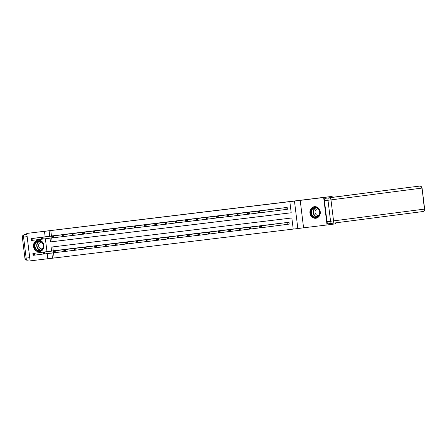 <?xml version="1.0" encoding="UTF-8"?>
<svg xmlns="http://www.w3.org/2000/svg" width="447" height="447" viewBox="0 0 447 447"><rect width="100%" height="100%" fill="white"/><g stroke="black" fill="none" stroke-linecap="round" stroke-linejoin="round"><path stroke-width="0.67" d="M39.397 251.7A5.833 5.191 -97.4 0 0 39.437 251.695A5.833 5.191 -97.4 0 0 43.84 245.269A5.833 5.191 -97.4 0 0 37.978 240.128A5.833 5.191 -97.4 0 0 37.939 240.134A5.833 5.191 -97.4 0 0 33.536 246.56A5.833 5.191 -97.4 0 0 39.397 251.7M315.811 218.265A5.833 5.191 -97.4 0 0 315.85 218.259A5.833 5.191 -97.4 0 0 320.253 211.833A5.833 5.191 -97.4 0 0 314.392 206.687A5.833 5.191 -97.4 0 0 314.353 206.693A5.833 5.191 -97.4 0 0 309.95 213.124A5.833 5.191 -97.4 0 0 315.811 218.265M53.517 252.784L54.16 258.008L47.846 258.785L47.209 253.605M318.499 198.06L26.764 233.429L30.133 260.88L47.84 258.74M335.351 222.902L335.473 223.869L327.031 224.964L323.656 197.513L294.461 201.094L297.836 228.546L293.21 229.104L291.841 217.974L51.103 247.096L51.589 251.046M300.205 200.351L303.574 227.802L327.031 224.964M303.574 227.802L297.836 228.546M54.16 258.008L293.21 229.093M318.493 198.01L332.099 196.417L332.423 197.395L325.159 198.334L410.128 187.265A2.241 1.023 -96.9 0 1 410.134 187.265L419.577 186.12A2.241 1.023 83.1 0 0 419.571 186.12A2.241 1.995 -97.4 0 1 421.828 188.109L330.981 199.893L333.563 220.891L424.404 209.107L422.074 188.075L420.862 188.215M332.099 196.417L323.656 197.513M52.796 246.895L53.277 250.828M288.147 224.243L289.215 224.115L288.991 222.26L285.024 222.751M278.693 223.573L274.721 223.997M268.384 224.819L264.412 225.243M258.081 226.065L254.108 226.489M247.772 227.311L243.799 227.735M237.469 228.557L233.496 228.981M227.16 229.803L223.193 230.227M216.856 231.049L212.884 231.479M206.548 232.3L202.58 232.725M196.244 233.546L192.271 233.971M185.935 234.792L181.968 235.217M175.632 236.038L171.659 236.463M165.323 237.284L161.356 237.709M155.02 238.53L151.047 238.955M144.711 239.776L140.744 240.201M134.407 241.028L130.435 241.453M124.098 242.274L120.131 242.699M113.795 243.52L109.822 243.945M103.486 244.766L99.519 245.191M93.183 246.012L89.21 246.437M82.874 247.258L78.907 247.683M72.57 248.504L68.598 248.929M62.262 249.75L58.294 250.175M51.696 237.949L52.154 241.687L291.204 212.766L289.84 201.653L291.528 201.435L50.79 230.557L51.455 235.988M286.326 209.403L287.393 209.274L287.17 207.419L283.202 207.911M276.866 208.732L272.899 209.157M266.563 209.978L262.59 210.403M256.26 211.224L252.287 211.649M245.951 212.47L241.978 212.895M235.647 213.716L231.675 214.147M225.338 214.968L221.366 215.393M215.035 216.214L211.062 216.639M204.726 217.46L200.753 217.885M194.423 218.706L190.45 219.131M184.114 219.952L180.141 220.377M173.81 221.198L169.838 221.623M163.501 222.444L159.529 222.869M153.198 223.69L149.225 224.12M142.889 224.942L138.922 225.366M132.586 226.188L128.613 226.612M122.277 227.434L118.31 227.858M111.974 228.68L108.001 229.104M101.665 229.926L97.697 230.35M91.361 231.172L87.388 231.596M81.052 232.418L77.085 232.842M70.749 233.669L66.776 234.094M60.44 234.915L56.473 235.34M45.147 236.809L44.476 231.334L50.215 230.591L26.764 233.429M44.476 231.334L49.097 230.775L49.768 236.206M50.79 230.557L49.097 230.775M289.84 201.653L294.461 201.094M46.969 251.644L45.387 238.765M51.83 253.008L52.472 258.226M50.008 238.167L50.466 241.905L291.204 212.783M52.154 241.687L50.466 241.905M284.264 207.771L257.774 211.207L259.428 211.006L259.657 212.861L258.003 213.063L257.774 211.207L257.992 212.504L258.651 212.426L258.562 211.682L257.897 211.761M286.097 207.548L259.428 211.006L258.562 211.682M287.393 209.269L259.657 212.861L258.651 212.426M258.003 213.063L257.992 212.504M286.097 222.612L259.595 226.048L261.249 225.847L261.478 227.702L289.215 224.109M260.472 227.266L261.478 227.702L259.824 227.903L259.595 226.048L259.813 227.344L260.472 227.266L260.383 226.523L259.724 226.601M260.383 226.523L261.249 225.847L287.918 222.388M259.813 227.344L259.824 227.903M312.609 208.375A5.046 4.492 82.6 0 1 318.929 209.47A5.046 4.492 82.6 0 1 318.135 216.51A5.046 4.492 82.6 0 1 311.816 215.415A5.046 4.492 82.6 0 1 312.609 208.375M318.102 216.186A4.671 4.157 -97.4 0 0 319.376 210.721A4.671 4.157 -97.4 0 0 314.939 207.788A4.671 4.157 -97.4 0 0 312.984 208.654A4.671 4.157 -97.4 0 0 311.704 214.119A4.671 4.157 -97.4 0 0 316.141 217.052A4.671 4.157 -97.4 0 0 318.102 216.186M318.052 208.783A3.325 2.961 -97.4 0 0 317.577 208.799A3.325 2.961 -97.4 0 0 316.185 209.419A3.325 2.961 -97.4 0 0 315.275 213.308A3.325 2.961 -97.4 0 0 318.437 215.398A3.325 2.961 -97.4 0 0 318.895 215.298M315.124 206.659A5.794 5.157 -97.4 0 0 314.627 206.698A5.794 5.157 -97.4 0 0 312.202 207.771A5.794 5.157 -97.4 0 0 310.62 214.549A5.794 5.157 -97.4 0 0 316.118 218.186A5.794 5.157 -97.4 0 0 316.605 218.097M36.196 241.81A5.046 4.492 82.6 0 1 42.515 242.911A5.046 4.492 82.6 0 1 41.722 249.946A5.046 4.492 82.6 0 1 35.402 248.85A5.046 4.492 82.6 0 1 36.196 241.81M41.683 249.622A4.671 4.157 -97.4 0 0 42.962 244.157A4.671 4.157 -97.4 0 0 38.526 241.224A4.671 4.157 -97.4 0 0 36.57 242.09A4.671 4.157 -97.4 0 0 35.291 247.56A4.671 4.157 -97.4 0 0 39.727 250.493A4.671 4.157 -97.4 0 0 41.683 249.622M41.638 242.218A3.325 2.961 -97.4 0 0 41.163 242.24A3.325 2.961 -97.4 0 0 39.772 242.855A3.325 2.961 -97.4 0 0 38.861 246.75A3.325 2.961 -97.4 0 0 42.024 248.839A3.325 2.961 -97.4 0 0 42.482 248.733M38.71 240.095A5.794 5.157 -97.4 0 0 38.213 240.134A5.794 5.157 -97.4 0 0 35.788 241.212A5.794 5.157 -97.4 0 0 34.201 247.984A5.794 5.157 -97.4 0 0 39.705 251.627A5.794 5.157 -97.4 0 0 40.191 251.532M332.216 197.356L410.128 187.265M324.421 200.692L326.997 221.69L330.568 221.259L327.986 200.262L324.421 200.692A2.241 1.023 -96.9 0 1 325.159 198.334M328.282 223.785L331.847 223.355A2.241 1.023 83.1 0 0 331.853 223.355A2.241 1.995 -97.4 0 0 331.87 223.349L422.711 211.565A2.241 1.995 -97.4 0 1 422.7 211.571L331.881 223.349A2.241 1.995 -97.4 0 0 333.563 220.891L330.568 221.259A2.241 1.023 83.1 0 0 331.847 223.355L328.288 223.785A2.241 1.023 -96.9 0 1 328.282 223.785A2.241 1.023 -96.9 0 1 326.997 221.69M29.709 257.656L27.133 236.659L23.562 237.089L26.138 258.087L29.709 257.656A2.241 1.023 83.1 0 0 29.804 258.182M27.094 236.122A2.241 1.023 83.1 0 0 27.133 236.659M273.955 209.017L247.47 212.454L249.119 212.258L249.348 214.113L247.694 214.309L247.47 212.454L247.683 213.75L248.348 213.672L248.253 212.928L247.593 213.007M275.793 208.799L249.119 212.258L248.253 212.928M257.992 212.99L249.348 214.113L248.348 213.672M247.694 214.309L247.683 213.75M247.688 214.236L237.391 215.555L237.161 213.7L263.663 210.263M237.29 214.258L237.161 213.7L238.815 213.504L239.044 215.359L238.039 214.918L237.949 214.174L237.29 214.258L237.379 214.996L238.039 214.918M265.484 210.045L238.815 213.504L237.949 214.174M237.391 215.555L237.379 214.996M275.788 223.858L249.292 227.294L250.94 227.093L251.169 228.948L259.813 227.83M250.169 228.512L251.169 228.948L249.521 229.149L249.292 227.294L249.504 228.59L250.169 228.512L250.074 227.769L249.415 227.847M250.074 227.769L250.94 227.093L277.615 223.634M249.504 228.59L249.521 229.149M265.484 225.104L238.983 228.54L240.637 228.339L240.866 230.194L249.51 229.076M239.86 229.758L240.866 230.194L239.212 230.395L238.983 228.54L239.201 229.836L239.86 229.758L239.771 229.015L239.111 229.093M239.771 229.015L240.637 228.339L267.306 224.88M239.201 229.836L239.212 230.395M237.379 215.482L227.082 216.806L226.858 214.951L253.354 211.509M226.981 215.504L226.858 214.951L228.506 214.75L228.735 216.605L227.735 216.164L227.64 215.42L226.981 215.504L227.07 216.242L227.735 216.164M255.181 211.291L228.506 214.75L227.64 215.42M227.082 216.806L227.07 216.242M227.076 216.728L216.778 218.052L216.549 216.197L243.051 212.755M216.678 216.75L216.549 216.197L218.203 215.996L218.432 217.851L217.426 217.41L217.337 216.666L216.678 216.75L216.767 217.493L217.426 217.41M244.872 212.537L218.203 215.996L217.337 216.666M216.778 218.052L216.767 217.493M216.767 217.974L206.469 219.298L206.246 217.443L232.742 214.007M206.369 217.996L206.246 217.443L207.894 217.242L208.123 219.097L207.123 218.656L207.028 217.918L206.369 217.996L206.458 218.739L207.123 218.656M234.569 213.783L207.894 217.242L207.028 217.918M206.469 219.298L206.458 218.739M255.176 226.35L228.68 229.786L230.328 229.59L230.557 231.445L239.201 230.322M229.557 231.004L230.557 231.445L228.909 231.641L228.68 229.786L228.892 231.082L229.557 231.004L229.462 230.261L228.803 230.339M229.462 230.261L230.328 229.59L257.003 226.132M228.892 231.082L228.909 231.641M244.872 227.596L218.371 231.032L220.025 230.836L220.254 232.691L228.898 231.568M219.248 232.25L220.254 232.691L218.6 232.887L218.371 231.032L218.589 232.328L219.248 232.25L219.159 231.507L218.499 231.591M219.159 231.507L220.025 230.836L246.694 227.378M218.589 232.328L218.6 232.887M234.563 228.842L208.067 232.284L209.716 232.082L209.945 233.937L218.589 232.814M208.945 233.496L209.945 233.937L208.296 234.139L208.067 232.284L208.28 233.574L208.945 233.496L208.85 232.753L208.19 232.837M208.85 232.753L209.716 232.082L236.39 228.624M208.28 233.574L208.296 234.139M222.427 215.253L195.937 218.689L197.591 218.488L197.82 220.343L196.166 220.544L195.937 218.689L196.155 219.985L196.814 219.907L196.725 219.164L196.065 219.242M224.26 215.029L197.591 218.488L196.725 219.164M206.464 219.22L197.82 220.343L196.814 219.907M196.166 220.544L196.155 219.985M224.26 230.088L197.758 233.53L199.412 233.328L199.641 235.183L208.285 234.06M198.636 234.742L199.641 235.183L197.987 235.385L197.758 233.53L197.976 234.826L198.636 234.742L198.546 234.005L197.887 234.083M198.546 234.005L199.412 233.328L226.081 229.87M197.976 234.826L197.987 235.385M212.118 216.499L185.634 219.935L187.282 219.734L187.511 221.589L185.863 221.79L185.634 219.935L185.846 221.231L186.511 221.153L186.416 220.41L185.756 220.488M213.957 216.275L187.282 219.734L186.416 220.41M196.155 220.472L187.511 221.589L186.511 221.153M185.863 221.79L185.846 221.231M213.951 231.339L187.455 234.776L189.103 234.574L189.332 236.429L197.976 235.306M188.332 235.988L189.332 236.429L187.684 236.631L187.455 234.776L187.667 236.072L188.332 235.988L188.237 235.251L187.578 235.329M188.237 235.251L189.103 234.574L215.778 231.116M187.667 236.072L187.684 236.631M201.815 217.745L175.325 221.181L176.978 220.98L177.208 222.835L175.554 223.036L175.325 221.181L175.542 222.477L176.202 222.399L176.112 221.656L175.453 221.734M203.648 217.521L176.978 220.98L176.112 221.656M185.851 221.718L177.208 222.835L176.202 222.399M175.554 223.036L175.542 222.477M203.648 232.585L177.146 236.022L178.8 235.82L179.029 237.675L187.673 236.558M178.023 237.24L179.029 237.675L177.375 237.877L177.146 236.022L177.364 237.318L178.023 237.24L177.934 236.497L177.275 236.575M177.934 236.497L178.8 235.82L205.469 232.362M177.364 237.318L177.375 237.877M191.506 218.991L165.021 222.427L166.67 222.232L166.899 224.087L165.25 224.282L165.021 222.427L165.234 223.723L165.898 223.645L165.803 222.902L165.144 222.98M193.344 218.773L166.67 222.232L165.803 222.902M175.542 222.964L166.899 224.087L165.898 223.645M165.25 224.282L165.234 223.723M193.339 233.831L166.843 237.268L168.491 237.066L168.72 238.922L177.364 237.804M167.72 238.486L168.72 238.922L167.072 239.123L166.843 237.268L167.055 238.564L167.72 238.486L167.625 237.743L166.966 237.821M167.625 237.743L168.491 237.066L195.166 233.608M167.055 238.564L167.072 239.123M181.203 220.242L154.712 223.679L156.366 223.478L156.595 225.333L154.941 225.528L154.712 223.679L154.93 224.97L155.59 224.891L155.5 224.148L154.841 224.232M183.035 220.019L156.366 223.478L155.5 224.148M165.239 224.21L156.595 225.333L155.59 224.891M154.941 225.528L154.93 224.97M183.035 235.077L156.534 238.514L158.188 238.318L158.417 240.168L167.061 239.05M157.411 239.732L158.417 240.168L156.763 240.369L156.534 238.514L156.752 239.81L157.411 239.732L157.322 238.989L156.662 239.067M157.322 238.989L158.188 238.318L184.857 234.854M156.752 239.81L156.763 240.369M170.894 221.488L144.409 224.925L146.057 224.724L146.286 226.579L144.638 226.78L144.409 224.925L144.621 226.216L145.286 226.137L145.191 225.394L144.532 225.478M172.732 221.265L146.057 224.724L145.191 225.394M154.93 225.456L146.286 226.579L145.286 226.137M144.638 226.78L144.621 226.216M172.726 236.323L146.23 239.76L147.879 239.564L148.108 241.419L156.752 240.296M147.108 240.978L148.108 241.419L146.46 241.615L146.23 239.76L146.448 241.056L147.108 240.978L147.013 240.235L146.353 240.313M147.013 240.235L147.879 239.564L174.553 236.105M146.448 241.056L146.46 241.615M144.627 226.702L134.329 228.026L134.1 226.171L160.602 222.729M134.229 226.724L134.1 226.171L135.754 225.97L135.983 227.825L134.977 227.383L134.888 226.646L134.229 226.724L134.318 227.467L134.977 227.383M162.423 222.511L135.754 225.97L134.888 226.646M134.329 228.026L134.318 227.467M162.423 237.569L135.922 241.011L137.575 240.81L137.805 242.665L146.448 241.542M136.799 242.224L137.805 242.665L136.151 242.866L135.922 241.011L136.139 242.302L136.799 242.224L136.709 241.481L136.05 241.564M136.709 241.481L137.575 240.81L164.245 237.351M136.139 242.302L136.151 242.866M134.318 227.948L124.026 229.272L123.797 227.417L150.293 223.981M123.92 227.97L123.797 227.417L125.445 227.216L125.674 229.071L124.674 228.629L124.579 227.892L123.92 227.97L124.009 228.713L124.674 228.629M152.12 223.757L125.445 227.216L124.579 227.892M124.026 229.272L124.009 228.713M152.114 238.815L125.618 242.257L127.266 242.056L127.496 243.911L136.145 242.788M126.495 243.47L127.496 243.911L125.847 244.112L125.618 242.257L125.836 243.554L126.495 243.47L126.4 242.727L125.741 242.81M126.4 242.727L127.266 242.056L153.941 238.597M125.836 243.554L125.847 244.112M124.015 229.199L113.717 230.518L113.488 228.663L139.989 225.227M113.616 229.216L113.488 228.663L115.142 228.462L115.371 230.317L114.365 229.881L114.276 229.138L113.616 229.216L113.706 229.959L114.365 229.881M141.811 225.003L115.142 228.462L114.276 229.138M113.717 230.518L113.706 229.959M141.811 240.067L115.309 243.503L116.963 243.302L117.192 245.157L125.836 244.034M116.186 244.716L117.192 245.157L115.538 245.358L115.309 243.503L115.527 244.8L116.186 244.716L116.097 243.978L115.438 244.056M116.097 243.978L116.963 243.302L143.632 239.843M115.527 244.8L115.538 245.358M113.706 230.445L103.413 231.764L103.184 229.909L129.68 226.473M103.307 230.462L103.184 229.909L104.833 229.708L105.062 231.563L104.062 231.127L103.967 230.384L103.307 230.462L103.397 231.205L104.062 231.127M131.507 226.249L104.833 229.708L103.967 230.384M103.413 231.764L103.397 231.205M131.502 241.313L105.006 244.749L106.66 244.548L106.883 246.403L115.533 245.28M105.883 245.962L106.883 246.403L105.235 246.604L105.006 244.749L105.224 246.046L105.883 245.962L105.788 245.224L105.129 245.302M105.788 245.224L106.66 244.548L133.329 241.089M105.224 246.046L105.235 246.604M119.366 227.719L92.875 231.155L94.529 230.959L94.758 232.814L93.105 233.01L92.875 231.155L93.093 232.451L93.753 232.373L93.663 231.63L93.004 231.708M121.198 227.495L94.529 230.959L93.663 231.63M103.402 231.691L94.758 232.814L93.753 232.373M93.105 233.01L93.093 232.451M121.198 242.559L94.697 245.995L96.351 245.794L96.58 247.649L105.224 246.532M95.574 247.213L96.58 247.649L94.926 247.85L94.697 245.995L94.915 247.292L95.574 247.213L95.485 246.47L94.825 246.548M95.485 246.47L96.351 245.794L123.02 242.335M94.915 247.292L94.926 247.85M109.057 228.965L82.572 232.401L84.22 232.205L84.449 234.06L82.801 234.256L82.572 232.401L82.79 233.697L83.449 233.619L83.354 232.876L82.695 232.954M110.895 228.747L84.22 232.205L83.354 232.876M93.093 232.937L84.449 234.06L83.449 233.619M82.801 234.256L82.79 233.697M110.89 243.805L84.394 247.241L86.047 247.04L86.271 248.895L94.92 247.778M85.271 248.459L86.271 248.895L84.623 249.096L84.394 247.241L84.612 248.538L85.271 248.459L85.181 247.716L84.517 247.794M85.181 247.716L86.047 247.04L112.717 243.581M84.612 248.538L84.623 249.096M98.753 230.216L72.263 233.652L73.917 233.451L74.146 235.306L72.492 235.508L72.263 233.652L72.481 234.943L73.14 234.865L73.051 234.122L72.392 234.206M100.586 229.993L73.917 233.451L73.051 234.122M82.79 234.183L74.146 235.306L73.14 234.865M72.492 235.508L72.481 234.943M100.586 245.051L74.085 248.487L75.739 248.292L75.968 250.147L84.612 249.024M74.962 249.705L75.968 250.147L74.314 250.342L74.085 248.487L74.303 249.784L74.962 249.705L74.873 248.962L74.213 249.04M74.873 248.962L75.739 248.292L102.408 244.833M74.303 249.784L74.314 250.342M88.445 231.462L61.96 234.898L63.608 234.697L63.837 236.552L62.189 236.754L61.96 234.898L62.178 236.195L62.837 236.111L62.742 235.368L62.083 235.452M90.283 231.239L63.608 234.697L62.742 235.368M72.487 235.429L63.837 236.552L62.837 236.111M62.189 236.754L62.178 236.195M90.277 246.297L63.781 249.733L65.435 249.538L65.659 251.393L74.308 250.27M64.659 250.951L65.659 251.393L64.01 251.588L63.781 249.733L63.999 251.03L64.659 250.951L64.569 250.208L63.904 250.292M64.569 250.208L65.435 249.538L92.104 246.079M63.999 251.03L64.01 251.588M78.141 232.708L51.651 236.145L53.305 235.943L53.534 237.798L51.88 238L51.651 236.145L51.869 237.441L52.528 237.357L52.439 236.619L51.779 236.698M79.974 232.485L53.305 235.943L52.439 236.619M62.178 236.675L53.534 237.798L52.528 237.357M51.88 238L51.869 237.441M79.974 247.543L53.472 250.985L55.126 250.784L55.355 252.639L63.999 251.516M54.35 252.197L55.355 252.639L53.701 252.84L53.472 250.985L53.69 252.276L54.35 252.197L54.26 251.454L53.601 251.538M54.26 251.454L55.126 250.784L81.801 247.325M53.69 252.276L53.701 252.84M67.832 233.954L41.347 237.391L43.001 237.189L43.225 239.044L41.577 239.246L41.347 237.391L41.565 238.687L42.225 238.603L42.13 237.865L41.47 237.944M69.671 233.731L43.001 237.189L42.13 237.865M51.874 237.921L43.225 239.044L42.225 238.603M41.577 239.246L41.565 238.687M69.665 248.789L43.169 252.231L44.823 252.03L45.046 253.885L53.696 252.762M44.046 253.443L45.046 253.885L43.398 254.086L43.169 252.231L43.387 253.527L44.046 253.443L43.957 252.7L43.292 252.784M43.957 252.7L44.823 252.03L71.492 248.571M43.387 253.527L43.398 254.086M41.565 239.173L31.268 240.492L31.039 238.637L57.54 235.2M31.167 239.19L31.039 238.637L32.692 238.435L32.922 240.29L31.916 239.855L31.826 239.111L31.167 239.19L31.256 239.933L31.916 239.855M59.362 234.977L32.692 238.435L31.826 239.111M31.268 240.492L31.256 239.933M59.362 250.041L32.866 253.477L34.514 253.276L34.743 255.131L43.387 254.008M33.737 254.689L34.743 255.131L33.089 255.332L32.866 253.477L33.078 254.773L33.737 254.689L33.648 253.952L32.989 254.03M33.648 253.952L34.514 253.276L61.189 249.817M33.078 254.773L33.089 255.332M286.007 207.559L286.236 209.414M285.834 207.581L286.063 209.436M287.885 224.277L287.656 222.422M288.058 224.254L287.829 222.399M317.007 216.834A4.671 4.157 82.6 0 1 313.313 213.415A4.671 4.157 82.6 0 1 314.744 208.425A4.671 4.157 82.6 0 1 315.833 207.777M316.219 207.844A4.52 4.023 -97.4 0 0 314.995 208.525A4.52 4.023 -97.4 0 0 313.638 213.448A4.52 4.023 -97.4 0 0 317.364 216.672M40.593 250.27A4.671 4.157 82.6 0 1 36.9 246.856A4.671 4.157 82.6 0 1 38.33 241.866A4.671 4.157 82.6 0 1 39.42 241.218M39.805 241.279A4.52 4.023 -97.4 0 0 38.582 241.967A4.52 4.023 -97.4 0 0 37.224 246.889A4.52 4.023 -97.4 0 0 40.951 250.113M424.65 209.073L424.404 209.107A2.241 1.995 -97.4 0 1 422.711 211.565A2.241 2.241 0 0 0 424.65 209.073L422.074 188.075A2.241 2.241 0 0 0 419.577 186.12M328.729 197.904A2.241 1.023 83.1 0 0 327.986 200.262L330.981 199.893A2.241 1.995 -97.4 0 0 328.729 197.904M30.01 259.869L27.429 260.182A2.241 1.023 -96.9 0 1 27.423 260.182A2.241 1.023 -96.9 0 1 26.138 258.087L24.926 258.226A2.241 2.241 0 0 0 27.423 260.182L30.01 259.869M24.289 234.731A2.241 2.241 0 0 0 22.35 237.228L23.562 237.089A2.241 1.023 -96.9 0 1 24.3 234.731A2.241 1.995 -97.4 0 0 24.289 234.731L26.887 234.418M316.118 218.186L316.431 218.147M314.627 206.698L314.939 206.654M39.705 251.627L40.018 251.583M38.213 240.134L38.526 240.095M24.926 258.226L22.35 237.228"/></g></svg>
